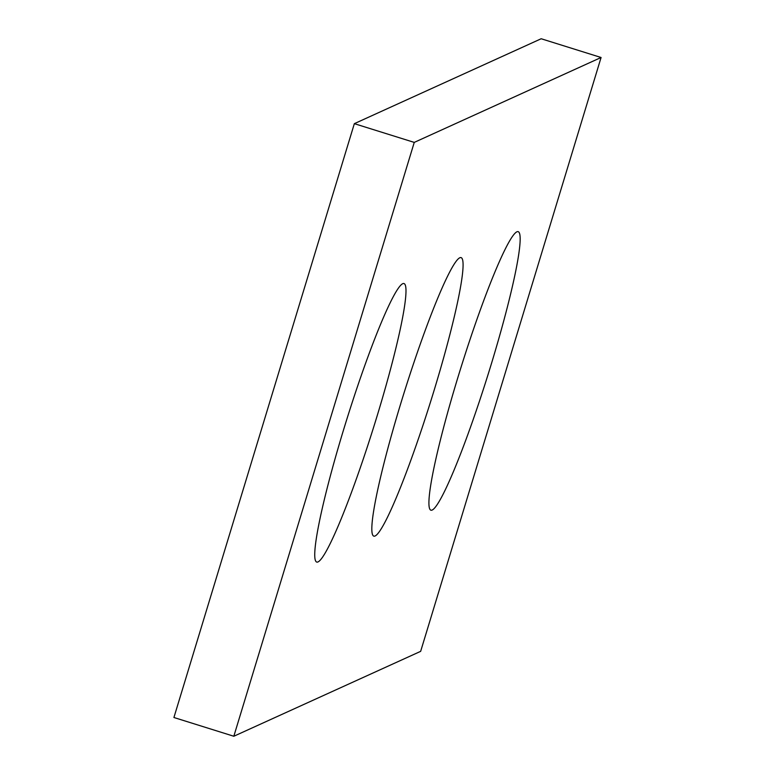 <?xml version="1.0" encoding="UTF-8"?>
<svg xmlns="http://www.w3.org/2000/svg" width="775" height="775" viewBox="0 0 775 775"><rect width="100%" height="100%" fill="white"/><g stroke="black" fill="none" stroke-linecap="round" stroke-linejoin="round"><path stroke-width="1.16" d="M354.34 123.661L541.173 38.75L601.08 57.495L420.66 651.339L233.827 736.25L173.92 717.505L354.34 123.661L414.247 142.397L601.08 57.495M414.247 142.397L233.827 736.25M457.521 378.665A145.942 13.989 107.4 0 0 430.968 510.212A145.942 13.989 107.4 0 0 491.563 363.184A145.942 13.989 107.4 0 0 518.117 231.648A145.942 13.989 107.4 0 0 457.521 378.665M400.433 404.608A145.942 13.989 107.4 0 0 373.879 536.155A145.942 13.989 107.4 0 0 434.475 389.137A145.942 13.989 107.4 0 0 461.028 257.591A145.942 13.989 107.4 0 0 400.433 404.608M343.344 430.551A145.942 13.989 107.4 0 0 316.801 562.098A145.942 13.989 107.4 0 0 377.386 415.08A145.942 13.989 107.4 0 0 403.94 283.534A145.942 13.989 107.4 0 0 343.344 430.551"/></g></svg>

